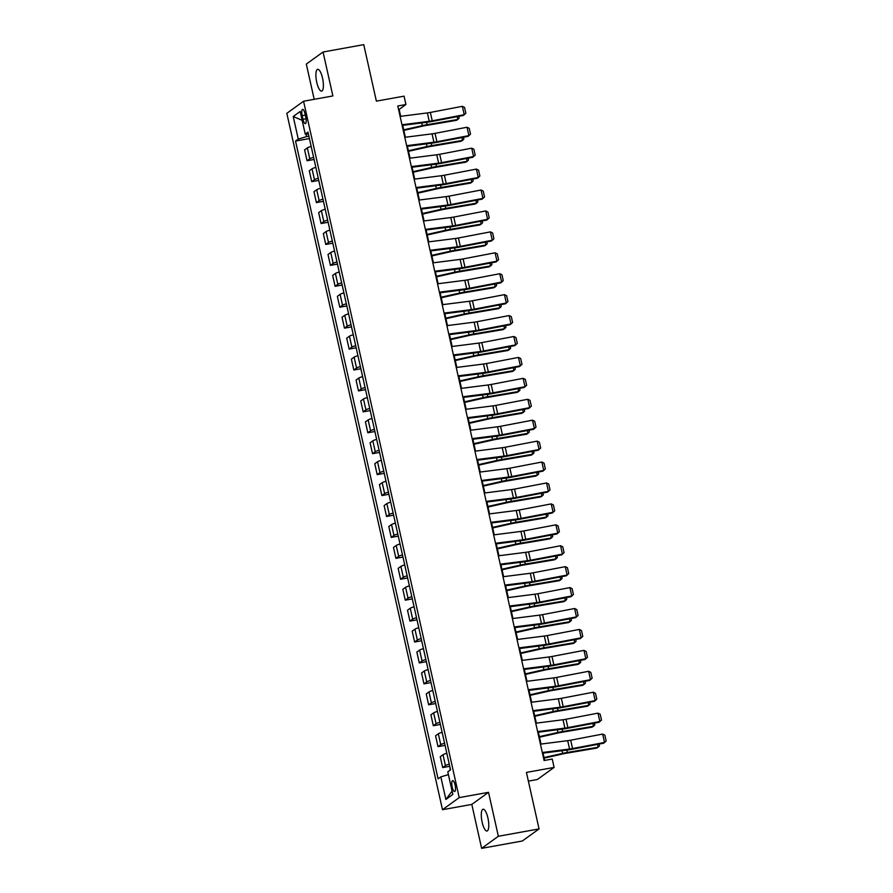 <?xml version="1.0" encoding="UTF-8"?>
<svg xmlns="http://www.w3.org/2000/svg" width="893" height="893" viewBox="0 0 893 893"><rect width="100%" height="100%" fill="white"/><g stroke="black" fill="none" stroke-linecap="round" stroke-linejoin="round"><path stroke-width="1.34" d="M487.924 818.033A11.073 3.248 -100.2 0 0 483.057 809.225A11.073 3.248 -100.2 0 0 482.142 822.219A11.073 3.248 -100.2 0 0 486.998 831.026A11.073 3.248 -100.2 0 0 487.924 818.033M322.54 78.138A11.073 3.248 -100.2 0 0 317.674 69.319A11.073 3.248 -100.2 0 0 316.747 82.312A11.073 3.248 -100.2 0 0 321.614 91.119A11.073 3.248 -100.2 0 0 322.54 78.138M455.095 785.036A5.537 1.63 -100.2 0 0 452.673 780.638A5.537 1.63 -100.2 0 0 452.204 787.135A5.537 1.63 -100.2 0 0 454.637 791.533A5.537 1.63 -100.2 0 0 455.095 785.036M528.377 781.129L537.374 779.5L554.106 767.422L552.231 759.05L544.094 760.523L397.787 105.988L405.935 104.514L404.06 96.154L376.377 101.143L363.752 44.65L323.054 52.006L306.321 64.084L314.191 99.313M481.628 848.35L522.327 840.994L539.059 828.916L498.35 836.272L488.527 792.325L459.225 797.616L442.493 809.705L471.805 804.403L481.628 848.35L498.35 836.272M459.225 797.616L303.564 101.233L286.832 113.322L442.493 809.705M302.169 115.655L302.995 119.338A5.369 1.574 -100.2 0 0 305.35 123.614A5.369 1.574 -100.2 0 0 305.797 117.318L304.971 113.634A5.369 1.574 -100.2 0 0 302.615 109.37A5.369 1.574 -100.2 0 0 302.169 115.655L305.294 115.097M306.02 134.084L306.589 136.607L298.262 139.085L295.527 141.061L438.095 778.852L440.829 776.877L448.409 774.622M298.262 139.085L293.217 116.492L300.182 111.458L305.227 134.062L308.431 134.151M440.829 776.877L445.886 799.481L452.84 794.446L447.795 771.853L450.53 769.878L307.962 132.086L305.227 134.062M554.106 767.422L526.423 772.423L539.059 828.916M303.564 101.233L332.877 95.942L323.054 52.006M400.689 116.313L399.149 109.415L405.935 104.514M544.663 760.423L543.033 753.123M541.013 744.07L538.356 732.193M536.336 723.14L533.679 711.274M531.659 702.222L529.002 690.345M526.982 681.292L524.325 669.426M522.305 660.362L519.648 648.497M517.627 639.444L514.971 627.578M512.95 618.514L510.294 606.648M508.273 597.596L505.617 585.719M503.596 576.666L500.94 564.8M498.919 555.747L496.262 543.87M494.242 534.818L491.585 522.952M489.565 513.888L486.908 502.022M484.888 492.969L482.231 481.104M480.211 472.04L477.554 460.174M475.534 451.121L472.877 439.244M470.857 430.192L468.2 418.326M466.168 409.273L463.523 397.396M461.491 388.343L458.846 376.478M456.814 367.414L454.169 355.548M452.137 346.495L449.492 334.629M447.46 325.565L444.814 313.7M442.783 304.647L440.137 292.77M438.106 283.717L435.46 271.852M433.429 262.788L430.783 250.922M428.752 241.869L426.106 230.003M424.075 220.939L421.429 209.074M419.397 200.021L416.752 188.155M414.72 179.091L412.075 167.225M410.043 158.173L407.398 146.296M405.366 137.243L402.721 125.377M308.889 136.194L306.589 136.607M398.579 109.515L399.149 109.415M295.527 141.061L309.413 138.56M311.177 146.441A6.921 0.926 167.4 0 0 307.348 147.892L304.613 149.868L307.047 160.751L314.09 159.479M449.246 764.151A6.921 0.926 167.4 0 0 445.428 765.602L442.682 767.578L449.726 766.306M442.682 767.578L440.26 756.695L442.995 754.719A6.921 0.926 167.4 0 1 446.813 753.268M444.569 743.222A6.921 0.926 167.4 0 0 440.751 744.673L438.005 746.648L445.049 745.376M438.005 746.648L435.583 735.765L438.318 733.789A6.921 0.926 167.4 0 1 442.135 732.338M439.892 722.292A6.921 0.926 167.4 0 0 436.063 723.754L433.328 725.73L440.372 724.457M433.328 725.73L430.906 714.846L433.641 712.871A6.921 0.926 167.4 0 1 437.458 711.42M435.215 701.373A6.921 0.926 167.4 0 0 431.386 702.824L428.651 704.8L435.695 703.528M428.651 704.8L426.229 693.917L428.964 691.941A6.921 0.926 167.4 0 1 432.781 690.49M430.538 680.444A6.921 0.926 167.4 0 0 426.709 681.895L423.974 683.871L431.018 682.598M423.974 683.871L421.552 672.998L424.287 671.023A6.921 0.926 167.4 0 1 428.104 669.571M425.861 659.525A6.921 0.926 167.4 0 0 422.032 660.976L419.297 662.952L426.341 661.68M419.297 662.952L416.864 652.069L419.61 650.093A6.921 0.926 167.4 0 1 423.427 648.642M421.183 638.595A6.921 0.926 167.4 0 0 417.355 640.047L414.62 642.022L421.663 640.75M414.62 642.022L412.186 631.15L414.932 629.174A6.921 0.926 167.4 0 1 418.75 627.712M416.506 617.677A6.921 0.926 167.4 0 0 412.678 619.128L409.943 621.104L416.986 619.831M409.943 621.104L407.509 610.22L410.255 608.245A6.921 0.926 167.4 0 1 414.073 606.793M411.829 596.747A6.921 0.926 167.4 0 0 408.001 598.198L405.266 600.174L412.309 598.902M405.266 600.174L402.832 589.291L405.578 587.315A6.921 0.926 167.4 0 1 409.396 585.864M407.152 575.818A6.921 0.926 167.4 0 0 403.323 577.28L400.589 579.256L407.632 577.983M400.589 579.256L398.155 568.372L400.89 566.396A6.921 0.926 167.4 0 1 404.719 564.945M402.475 554.899A6.921 0.926 167.4 0 0 398.646 556.35L395.912 558.326L402.955 557.053M395.912 558.326L393.478 547.442L396.213 545.467A6.921 0.926 167.4 0 1 400.042 544.016M397.798 533.969A6.921 0.926 167.4 0 0 393.969 535.42L391.234 537.396L398.278 536.124M391.234 537.396L388.801 526.524L391.536 524.548A6.921 0.926 167.4 0 1 395.365 523.097M393.121 513.051A6.921 0.926 167.4 0 0 389.292 514.502L386.557 516.478L393.601 515.205M386.557 516.478L384.124 505.594L386.859 503.619A6.921 0.926 167.4 0 1 390.688 502.167M388.444 492.121A6.921 0.926 167.4 0 0 384.615 493.572L381.88 495.548L388.924 494.276M381.88 495.548L379.447 484.665L382.182 482.689A6.921 0.926 167.4 0 1 386.01 481.238M383.767 471.203A6.921 0.926 167.4 0 0 379.938 472.654L377.203 474.629L384.247 473.357M377.203 474.629L374.77 463.746L377.505 461.77A6.921 0.926 167.4 0 1 381.333 460.319M379.09 450.273A6.921 0.926 167.4 0 0 375.261 451.724L372.526 453.7L379.57 452.427M372.526 453.7L370.093 442.816L372.827 440.841A6.921 0.926 167.4 0 1 376.656 439.389M374.413 429.343A6.921 0.926 167.4 0 0 370.584 430.806L367.849 432.781L374.893 431.509M367.849 432.781L365.416 421.898L368.15 419.922A6.921 0.926 167.4 0 1 371.979 418.471M369.735 408.425A6.921 0.926 167.4 0 0 365.907 409.876L363.172 411.852L370.215 410.579M363.172 411.852L360.739 400.968L363.473 398.992A6.921 0.926 167.4 0 1 367.302 397.541M365.058 387.495A6.921 0.926 167.4 0 0 361.23 388.946L358.495 390.922L365.538 389.649M358.495 390.922L356.061 380.05L358.796 378.074A6.921 0.926 167.4 0 1 362.625 376.612M360.381 366.576A6.921 0.926 167.4 0 0 356.553 368.028L353.818 370.003L360.861 368.731M353.818 370.003L351.384 359.12L354.119 357.144A6.921 0.926 167.4 0 1 357.948 355.693M355.704 345.647A6.921 0.926 167.4 0 0 351.875 347.098L349.141 349.074L356.184 347.801M349.141 349.074L346.707 338.19L349.442 336.214A6.921 0.926 167.4 0 1 353.271 334.763M351.027 324.728A6.921 0.926 167.4 0 0 347.198 326.179L344.464 328.155L351.507 326.883M344.464 328.155L342.03 317.272L344.765 315.296A6.921 0.926 167.4 0 1 348.594 313.845M346.35 303.799A6.921 0.926 167.4 0 0 342.521 305.25L339.786 307.225L346.83 305.953M339.786 307.225L337.353 296.342L340.088 294.366A6.921 0.926 167.4 0 1 343.917 292.915M341.673 282.869A6.921 0.926 167.4 0 0 337.844 284.331L335.109 286.307L342.153 285.034M335.109 286.307L332.676 275.424L335.411 273.448A6.921 0.926 167.4 0 1 339.24 271.997M336.996 261.95A6.921 0.926 167.4 0 0 333.167 263.402L330.432 265.377L337.476 264.105M330.432 265.377L327.999 254.494L330.734 252.518A6.921 0.926 167.4 0 1 334.562 251.067M332.319 241.021A6.921 0.926 167.4 0 0 328.49 242.472L325.755 244.448L332.799 243.175M325.755 244.448L323.322 233.575L326.057 231.6A6.921 0.926 167.4 0 1 329.885 230.137M327.642 220.102A6.921 0.926 167.4 0 0 323.813 221.553L321.078 223.529L328.122 222.257M321.078 223.529L318.645 212.646L321.38 210.67A6.921 0.926 167.4 0 1 325.208 209.219M322.965 199.172A6.921 0.926 167.4 0 0 319.136 200.624L316.401 202.599L323.445 201.327M316.401 202.599L313.968 191.716L316.702 189.74A6.921 0.926 167.4 0 1 320.531 188.289M318.288 178.254A6.921 0.926 167.4 0 0 314.459 179.705L311.724 181.681L318.768 180.408M311.724 181.681L309.291 170.797L312.025 168.822A6.921 0.926 167.4 0 1 315.854 167.371M313.61 157.324A6.921 0.926 167.4 0 0 309.782 158.775L307.047 160.751M302.158 120.332L293.217 116.492M445.886 799.481L452.104 791.12M488.527 792.325L471.805 804.403M400.12 116.391L427.379 112.92A8.651 1.15 167.4 0 0 430.359 112.44L462.351 106.323L464.226 114.695L465.845 113.255L463.389 115.454L431.397 121.571A12.982 1.73 -12.6 0 1 426.921 122.296L402.14 125.444M463.389 115.454L464.226 114.695L432.234 120.812A8.651 1.15 167.4 0 1 429.254 121.292L401.984 124.763M462.351 106.323L464.539 107.394L465.845 113.255M403.837 130.378L422.478 126.181A8.651 1.15 -12.6 0 1 425.66 125.556L456.401 120.343L457.819 119.472L427.088 124.685A12.982 1.73 167.4 0 0 422.3 125.634L403.714 129.82M309.659 139.654L311.065 145.95M458.779 116.336L459.181 118.133L457.819 119.472L457.183 116.637M404.797 137.321L432.056 133.85A8.651 1.15 167.4 0 0 435.036 133.358L467.028 127.241L468.903 135.613L470.522 134.173L468.066 136.372L436.074 142.489A12.982 1.73 -12.6 0 1 431.598 143.215L406.817 146.374M468.066 136.372L468.903 135.613L436.911 141.73A8.651 1.15 167.4 0 1 433.931 142.21L406.661 145.682M467.028 127.241L469.216 128.313L470.522 134.173M409.474 158.24L436.733 154.768A8.651 1.15 167.4 0 0 439.713 154.288L471.705 148.171L473.58 156.543L475.199 155.103L472.743 157.302L440.751 163.419A12.982 1.73 -12.6 0 1 436.275 164.145L411.494 167.304M472.743 157.302L473.58 156.543L441.589 162.66A8.651 1.15 167.4 0 1 438.608 163.14L411.338 166.611M471.705 148.171L473.893 149.243L475.199 155.103M414.151 179.169L441.41 175.698A8.651 1.15 167.4 0 0 444.39 175.218L476.382 169.09L478.257 177.461L479.876 176.021L477.42 178.22L445.428 184.349A12.982 1.73 -12.6 0 1 440.952 185.063L416.171 188.222M477.42 178.22L478.257 177.461L446.266 183.578A8.651 1.15 167.4 0 1 443.285 184.07L416.015 187.541M476.382 169.09L478.57 170.161L479.876 176.021M408.514 151.308L427.155 147.111A8.651 1.15 -12.6 0 1 430.337 146.474L461.078 141.273L462.496 140.402L431.765 145.615A12.982 1.73 167.4 0 0 426.977 146.552L408.391 150.738M314.336 160.573L315.742 166.868M463.456 137.254L463.858 139.051L462.496 140.402L461.86 137.567M413.191 172.226L431.832 168.029A8.651 1.15 -12.6 0 1 435.014 167.404L465.755 162.191L467.173 161.32L436.443 166.533A12.982 1.73 167.4 0 0 431.654 167.482L413.068 171.668M319.013 181.502L320.42 187.798M468.133 158.184L468.535 159.981L467.173 161.32L466.537 158.485M417.868 193.156L436.51 188.959A8.651 1.15 -12.6 0 1 439.691 188.323L470.432 183.121L471.85 182.25L441.12 187.463A12.982 1.73 167.4 0 0 436.331 188.412L417.745 192.587M323.69 202.432L325.097 208.716M472.81 179.102L473.212 180.899L471.85 182.25L471.214 179.415M418.828 200.088L446.087 196.616A8.651 1.15 167.4 0 0 449.067 196.136L481.059 190.019L482.934 198.391L484.553 196.951L482.097 199.15L450.105 205.267A12.982 1.73 -12.6 0 1 445.629 205.993L420.849 209.152M482.097 199.15L482.934 198.391L450.943 204.508A8.651 1.15 167.4 0 1 447.962 204.988L420.692 208.46M481.059 190.019L483.247 191.091L484.553 196.951M422.545 214.074L441.187 209.888A8.651 1.15 -12.6 0 1 444.368 209.252L475.109 204.039L476.527 203.18L445.797 208.382A12.982 1.73 167.4 0 0 441.008 209.33L422.422 213.516M328.367 223.35L329.774 229.646M477.487 200.032L477.889 201.829L476.527 203.18L475.891 200.333M423.505 221.017L450.764 217.546A8.651 1.15 167.4 0 0 453.744 217.066L485.736 210.949L487.611 219.31L489.23 217.87L486.774 220.08L454.783 226.197A12.982 1.73 -12.6 0 1 450.306 226.922L425.526 230.07M486.774 220.08L487.611 219.31L455.62 225.438A8.651 1.15 167.4 0 1 452.639 225.918L425.369 229.389M485.736 210.949L487.924 212.021L489.23 217.87M428.182 241.936L455.441 238.476A8.651 1.15 167.4 0 0 458.422 237.984L490.413 231.867L492.289 240.239L493.907 238.799L491.451 240.998L459.46 247.115A12.982 1.73 -12.6 0 1 454.983 247.841L430.203 251M491.451 240.998L492.289 240.239L460.297 246.356A8.651 1.15 167.4 0 1 457.316 246.836L430.046 250.308M490.413 231.867L492.601 232.939L493.907 238.799M432.859 262.866L460.118 259.394A8.651 1.15 167.4 0 0 463.099 258.914L495.09 252.797L496.966 261.169L498.584 259.729L496.128 261.928L464.137 268.045A12.982 1.73 -12.6 0 1 459.661 268.771L434.88 271.918M496.128 261.928L496.966 261.169L464.974 267.286A8.651 1.15 167.4 0 1 461.994 267.766L434.724 271.238M495.09 252.797L497.278 253.869L498.584 259.729M437.537 283.795L464.795 280.324A8.651 1.15 167.4 0 0 467.776 279.833L499.767 273.716L501.643 282.088L503.261 280.648L500.806 282.847L468.814 288.964A12.982 1.73 -12.6 0 1 464.349 289.689L439.557 292.848M500.806 282.847L501.643 282.088L469.651 288.205A8.651 1.15 167.4 0 1 466.671 288.685L439.401 292.156M499.767 273.716L501.955 274.787L503.261 280.648M442.214 304.714L469.472 301.242A8.651 1.15 167.4 0 0 472.453 300.762L504.445 294.645L506.32 303.017L507.938 301.577L505.483 303.776L473.491 309.893A12.982 1.73 -12.6 0 1 469.026 310.619L444.234 313.778M505.483 303.776L506.32 303.017L474.328 309.134A8.651 1.15 167.4 0 1 471.348 309.614L444.078 313.086M504.445 294.645L506.632 295.717L507.938 301.577M427.222 235.004L445.864 230.807A8.651 1.15 -12.6 0 1 449.045 230.182L479.787 224.969L481.204 224.098L450.474 229.311A12.982 1.73 167.4 0 0 445.685 230.26L427.1 234.446M333.044 244.28L334.451 250.565M482.164 220.962L482.566 222.759L481.204 224.098L480.568 221.263M431.899 255.934L450.541 251.737A8.651 1.15 -12.6 0 1 453.722 251.1L484.464 245.888L485.881 245.028L455.151 250.23A12.982 1.73 167.4 0 0 450.362 251.179L431.777 255.365M337.721 265.199L339.128 271.494M486.841 241.88L487.243 243.677L485.881 245.028L485.245 242.193M436.577 276.852L455.218 272.655A8.651 1.15 -12.6 0 1 458.399 272.03L489.141 266.817L490.558 265.947L459.828 271.159A12.982 1.73 167.4 0 0 455.039 272.108L436.454 276.294M342.399 286.128L343.805 292.424M491.518 262.81L491.92 264.607L490.558 265.947L489.922 263.111M441.254 297.782L459.895 293.585A8.651 1.15 -12.6 0 1 463.087 292.949L493.818 287.747L495.235 286.876L464.505 292.089A12.982 1.73 167.4 0 0 459.716 293.027L441.131 297.213M347.076 307.058L348.482 313.343M496.195 283.728L496.597 285.526L495.235 286.876L494.599 284.041M445.931 318.701L464.572 314.503A8.651 1.15 -12.6 0 1 467.765 313.878L498.495 308.665L499.913 307.795L469.182 313.008A12.982 1.73 167.4 0 0 464.393 313.956L445.808 318.142M351.753 327.977L353.159 334.272M500.873 304.658L501.274 306.455L499.913 307.795L499.276 304.959M446.891 325.644L474.15 322.172A8.651 1.15 167.4 0 0 477.13 321.692L509.122 315.564L510.997 323.936L512.615 322.496L510.16 324.695L478.168 330.823A12.982 1.73 -12.6 0 1 473.703 331.537L448.911 334.696M510.16 324.695L510.997 323.936L479.005 330.053A8.651 1.15 167.4 0 1 476.025 330.544L448.755 334.015M509.122 315.564L511.309 316.635L512.615 322.496M450.608 339.63L469.249 335.433A8.651 1.15 -12.6 0 1 472.442 334.797L503.172 329.595L504.59 328.724L473.859 333.937A12.982 1.73 167.4 0 0 469.071 334.886L450.485 339.061M356.43 348.906L357.836 355.191M505.55 325.577L505.951 327.374L504.59 328.724L503.953 325.889M451.568 346.562L478.827 343.091A8.651 1.15 167.4 0 0 481.807 342.611L513.799 336.494L515.674 344.865L517.293 343.425L514.837 345.624L482.845 351.742A12.982 1.73 -12.6 0 1 478.38 352.467L453.588 355.626M514.837 345.624L515.674 344.865L483.682 350.982A8.651 1.15 167.4 0 1 480.702 351.462L453.432 354.934M513.799 336.494L515.987 337.565L517.293 343.425M455.285 360.549L473.926 356.363A8.651 1.15 -12.6 0 1 477.119 355.727L507.849 350.514L509.267 349.654L478.536 354.856A12.982 1.73 167.4 0 0 473.748 355.805L455.162 359.991M361.107 369.825L362.513 376.12M510.227 346.506L510.629 348.303L509.267 349.654L508.63 346.808M456.245 367.492L483.504 364.02A8.651 1.15 167.4 0 0 486.484 363.54L518.476 357.423L520.351 365.784L521.97 364.344L519.514 366.554L487.522 372.671A12.982 1.73 -12.6 0 1 483.057 373.397L458.265 376.545M519.514 366.554L520.351 365.784L488.359 371.912A8.651 1.15 167.4 0 1 485.379 372.392L458.109 375.864M518.476 357.423L520.664 358.495L521.97 364.344M459.962 381.478L478.603 377.281A8.651 1.15 -12.6 0 1 481.796 376.656L512.526 371.443L513.944 370.573L483.213 375.786A12.982 1.73 167.4 0 0 478.425 376.734L459.839 380.92M365.784 390.754L367.19 397.039M514.904 367.436L515.306 369.233L513.944 370.573L513.308 367.737M460.922 388.422L488.181 384.95A8.651 1.15 167.4 0 0 491.161 384.459L523.153 378.342L525.028 386.714L526.647 385.274L524.191 387.473L492.199 393.59A12.982 1.73 -12.6 0 1 487.734 394.315L462.942 397.474M524.191 387.473L525.028 386.714L493.036 392.831A8.651 1.15 167.4 0 1 490.056 393.311L462.786 396.782M523.153 378.342L525.341 379.413L526.647 385.274M464.639 402.408L483.28 398.211A8.651 1.15 -12.6 0 1 486.473 397.575L517.203 392.362L518.621 391.502L487.891 396.704A12.982 1.73 167.4 0 0 483.102 397.653L464.516 401.839M370.461 411.673L371.868 417.969M519.581 388.355L519.983 390.152L518.621 391.502L517.985 388.667M465.599 409.34L492.858 405.869A8.651 1.15 167.4 0 0 495.838 405.389L527.83 399.271L529.705 407.643L531.324 406.203L528.868 408.402L496.876 414.519A12.982 1.73 -12.6 0 1 492.411 415.245L467.619 418.393M528.868 408.402L529.705 407.643L497.714 413.76A8.651 1.15 167.4 0 1 494.733 414.24L467.474 417.712M527.83 399.271L530.018 400.343L531.324 406.203M469.316 423.327L487.958 419.13A8.651 1.15 -12.6 0 1 491.15 418.504L521.88 413.292L523.298 412.421L492.568 417.634A12.982 1.73 167.4 0 0 487.79 418.583L469.193 422.769M375.138 432.603L376.545 438.898M524.258 409.284L524.66 411.081L523.298 412.421L522.662 409.586M470.276 430.27L497.535 426.798A8.651 1.15 167.4 0 0 500.515 426.307L532.507 420.19L534.382 428.562L536.001 427.122L533.545 429.321L501.553 435.438A12.982 1.73 -12.6 0 1 497.088 436.164L472.297 439.323M533.545 429.321L534.382 428.562L502.391 434.679A8.651 1.15 167.4 0 1 499.41 435.159L472.151 438.63M532.507 420.19L534.695 421.262L536.001 427.122M473.993 444.256L492.635 440.059A8.651 1.15 -12.6 0 1 495.827 439.423L526.557 434.221L527.975 433.351L497.245 438.563A12.982 1.73 167.4 0 0 492.467 439.501L473.87 443.687M379.815 453.532L381.222 459.817M528.935 430.203L529.337 432L527.975 433.351L527.339 430.515M474.953 451.188L502.212 447.717A8.651 1.15 167.4 0 0 505.192 447.237L537.184 441.12L539.059 449.492L540.678 448.052L538.222 450.251L506.231 456.368A12.982 1.73 -12.6 0 1 501.766 457.093L476.974 460.252M538.222 450.251L539.059 449.492L507.068 455.609A8.651 1.15 167.4 0 1 504.087 456.089L476.829 459.56M537.184 441.12L539.372 442.191L540.678 448.052M479.63 472.118L506.889 468.646A8.651 1.15 167.4 0 0 509.87 468.166L541.861 462.038L543.737 470.41L545.355 468.97L542.899 471.169L510.908 477.297A12.982 1.73 -12.6 0 1 506.443 478.012L481.651 481.171M542.899 471.169L543.737 470.41L511.745 476.527A8.651 1.15 167.4 0 1 508.764 477.018L481.506 480.49M541.861 462.038L544.049 463.11L545.355 468.97M484.307 493.036L511.566 489.565A8.651 1.15 167.4 0 0 514.547 489.085L546.538 482.968L548.414 491.34L550.032 489.9L547.576 492.099L515.585 498.216A12.982 1.73 -12.6 0 1 511.12 498.941L486.328 502.1M547.576 492.099L548.414 491.34L516.422 497.457A8.651 1.15 167.4 0 1 513.442 497.937L486.183 501.408M546.538 482.968L548.726 484.039L550.032 489.9M488.984 513.966L516.243 510.495A8.651 1.15 167.4 0 0 519.224 510.015L551.227 503.898L553.091 512.258L554.709 510.829L552.254 513.029L520.262 519.146A12.982 1.73 -12.6 0 1 515.797 519.871L491.005 523.019M552.254 513.029L553.091 512.258L521.099 518.386A8.651 1.15 167.4 0 1 518.119 518.866L490.86 522.338M551.227 503.898L553.403 504.969L554.709 510.829M493.662 534.896L520.92 531.424A8.651 1.15 167.4 0 0 523.901 530.933L555.904 524.816L557.768 533.188L559.398 531.748L556.931 533.947L524.939 540.064A12.982 1.73 -12.6 0 1 520.474 540.79L495.682 543.949M556.931 533.947L557.768 533.188L525.776 539.305A8.651 1.15 167.4 0 1 522.796 539.785L495.537 543.257M555.904 524.816L558.08 525.888L559.398 531.748M498.339 555.814L525.597 552.343A8.651 1.15 167.4 0 0 528.589 551.863L560.581 545.746L562.445 554.118L564.075 552.678L561.608 554.877L529.616 560.994A12.982 1.73 -12.6 0 1 525.151 561.719L500.359 564.867M561.608 554.877L562.445 554.118L530.453 560.235A8.651 1.15 167.4 0 1 527.473 560.715L500.214 564.186M560.581 545.746L562.757 546.817L564.075 552.678M503.016 576.744L530.275 573.273A8.651 1.15 167.4 0 0 533.266 572.781L565.258 566.664L567.122 575.036L568.752 573.596L566.285 575.795L534.293 581.912A12.982 1.73 -12.6 0 1 529.828 582.638L505.036 585.797M566.285 575.795L567.122 575.036L535.13 581.153A8.651 1.15 167.4 0 1 532.15 581.644L504.891 585.105M565.258 566.664L567.435 567.736L568.752 573.596M507.693 597.663L534.952 594.191A8.651 1.15 167.4 0 0 537.943 593.711L569.935 587.594L571.799 595.966L573.429 594.526L570.962 596.725L538.97 602.842A12.982 1.73 -12.6 0 1 534.505 603.568L509.713 606.727M570.962 596.725L571.799 595.966L539.807 602.083A8.651 1.15 167.4 0 1 536.827 602.563L509.568 606.034M569.935 587.594L572.112 588.666L573.429 594.526M478.67 465.175L497.312 460.978A8.651 1.15 -12.6 0 1 500.504 460.353L531.235 455.14L532.652 454.269L501.922 459.482A12.982 1.73 167.4 0 0 497.144 460.431L478.548 464.617M384.492 474.451L385.899 480.747M533.612 451.132L534.014 452.93L532.652 454.269L532.016 451.434M483.347 486.105L501.989 481.907A8.651 1.15 -12.6 0 1 505.181 481.271L535.912 476.069L537.329 475.199L506.599 480.412A12.982 1.73 167.4 0 0 501.821 481.36L483.225 485.546M389.169 495.381L390.576 501.665M538.289 472.062L538.691 473.848L537.329 475.199L536.693 472.364M488.024 507.023L506.666 502.837A8.651 1.15 -12.6 0 1 509.858 502.201L540.589 496.988L542.006 496.128L511.276 501.33A12.982 1.73 167.4 0 0 506.498 502.279L487.902 506.465M393.846 516.299L395.253 522.595M542.966 492.981L543.368 494.778L542.006 496.128L541.37 493.282M492.702 527.953L511.343 523.756A8.651 1.15 -12.6 0 1 514.535 523.131L545.266 517.918L546.683 517.047L515.953 522.26A12.982 1.73 167.4 0 0 511.176 523.209L492.579 527.395M398.524 537.229L399.93 543.513M547.643 513.91L548.045 515.707L546.683 517.047L546.047 514.212M497.379 548.882L516.02 544.685A8.651 1.15 -12.6 0 1 519.213 544.049L549.943 538.836L551.361 537.977L520.63 543.178A12.982 1.73 167.4 0 0 515.853 544.127L497.256 548.313M403.201 558.147L404.607 564.443M552.321 534.829L552.722 536.626L551.361 537.977L550.724 535.141M502.056 569.801L520.697 565.604A8.651 1.15 -12.6 0 1 523.89 564.979L554.62 559.766L556.038 558.895L525.307 564.108A12.982 1.73 167.4 0 0 520.53 565.057L501.933 569.243M407.878 579.077L409.284 585.373M556.998 555.759L557.399 557.556L556.038 558.895L555.401 556.06M506.733 590.731L525.374 586.534A8.651 1.15 -12.6 0 1 528.567 585.897L559.297 580.696L560.715 579.825L529.984 585.038A12.982 1.73 167.4 0 0 525.207 585.975L506.61 590.161M412.555 600.007L413.961 606.291M561.675 576.677L562.077 578.474L560.715 579.825L560.078 576.99M511.41 611.649L530.051 607.452A8.651 1.15 -12.6 0 1 533.244 606.827L563.974 601.614L565.392 600.755L534.661 605.956A12.982 1.73 167.4 0 0 529.884 606.905L511.287 611.091M417.232 620.925L418.638 627.221M566.352 597.607L566.754 599.404L565.392 600.755L564.756 597.908M512.37 618.592L539.629 615.121A8.651 1.15 167.4 0 0 542.62 614.641L574.612 608.513L576.476 616.884L578.106 615.444L575.65 617.643L543.647 623.772A12.982 1.73 -12.6 0 1 539.182 624.486L514.39 627.645M575.65 617.643L576.476 616.884L544.484 623.001A8.651 1.15 167.4 0 1 541.504 623.493L514.245 626.964M574.612 608.513L576.789 609.584L578.106 615.444M516.087 632.579L534.728 628.382A8.651 1.15 -12.6 0 1 537.921 627.746L568.651 622.544L570.069 621.673L539.339 626.886A12.982 1.73 167.4 0 0 534.561 627.835L515.964 632.021M421.909 641.855L423.315 648.139M571.029 618.536L571.431 620.334L570.069 621.673L569.433 618.838M517.047 639.511L544.306 636.039A8.651 1.15 167.4 0 0 547.297 635.559L579.289 629.442L581.153 637.814L582.783 636.374L580.327 638.573L548.324 644.69A12.982 1.73 -12.6 0 1 543.859 645.416L519.067 648.575M580.327 638.573L581.153 637.814L549.162 643.931A8.651 1.15 167.4 0 1 546.181 644.411L518.922 647.883M579.289 629.442L581.466 630.514L582.783 636.374M520.764 653.497L539.405 649.311A8.651 1.15 -12.6 0 1 542.598 648.675L573.328 643.462L574.746 642.603L544.016 647.805A12.982 1.73 167.4 0 0 539.238 648.753L520.641 652.939M426.586 662.773L427.993 669.069M575.706 639.455L576.108 641.252L574.746 642.603L574.11 639.756M521.724 660.44L548.983 656.969A8.651 1.15 167.4 0 0 551.974 656.489L583.966 650.372L585.83 658.733L587.46 657.304L585.004 659.503L553.013 665.62A12.982 1.73 -12.6 0 1 548.536 666.345L523.745 669.493M585.004 659.503L585.83 658.733L553.839 664.861A8.651 1.15 167.4 0 1 550.858 665.341L523.599 668.812M583.966 650.372L586.143 651.443L587.46 657.304M525.441 674.427L544.083 670.23A8.651 1.15 -12.6 0 1 547.275 669.605L578.005 664.392L579.423 663.521L548.693 668.734A12.982 1.73 167.4 0 0 543.915 669.683L525.318 673.869M431.263 683.703L432.67 689.988M580.383 660.385L580.785 662.182L579.423 663.521L578.787 660.686M526.401 681.37L553.66 677.899A8.651 1.15 167.4 0 0 556.652 677.407L588.643 671.29L590.507 679.662L592.137 678.222L589.681 680.421L557.69 686.538A12.982 1.73 -12.6 0 1 553.213 687.264L528.422 690.423M589.681 680.421L590.507 679.662L558.516 685.779A8.651 1.15 167.4 0 1 555.535 686.259L528.276 689.731M588.643 671.29L590.82 672.362L592.137 678.222M530.118 695.357L548.76 691.16A8.651 1.15 -12.6 0 1 551.952 690.523L582.683 685.322L584.1 684.451L553.37 689.653A12.982 1.73 167.4 0 0 548.592 690.602L529.995 694.787M435.94 704.622L437.347 710.917M585.06 681.303L585.462 683.1L584.1 684.451L583.464 681.616M531.078 702.289L558.337 698.817A8.651 1.15 167.4 0 0 561.329 698.337L593.32 692.22L595.185 700.592L596.814 699.152L594.358 701.351L562.367 707.468A12.982 1.73 -12.6 0 1 557.891 708.194L533.099 711.341M594.358 701.351L595.185 700.592L563.193 706.709A8.651 1.15 167.4 0 1 560.212 707.189L532.954 710.661M593.32 692.22L595.497 693.292L596.814 699.152M534.795 716.275L553.437 712.078A8.651 1.15 -12.6 0 1 556.629 711.453L587.36 706.24L588.777 705.37L558.047 710.582A12.982 1.73 167.4 0 0 553.269 711.531L534.673 715.717M440.617 725.551L442.024 731.847M589.737 702.233L590.139 704.03L588.777 705.37L588.141 702.534M535.755 723.218L563.025 719.747A8.651 1.15 167.4 0 0 566.006 719.256L597.997 713.139L599.862 721.511L601.491 720.071L599.036 722.27L567.044 728.387A12.982 1.73 -12.6 0 1 562.568 729.112L537.787 732.271M599.036 722.27L599.862 721.511L567.87 727.628A8.651 1.15 167.4 0 1 564.889 728.119L537.631 731.59M597.997 713.139L600.174 714.21L601.491 720.071M539.472 737.205L558.114 733.008A8.651 1.15 -12.6 0 1 561.306 732.372L592.037 727.17L593.454 726.299L562.724 731.512A12.982 1.73 167.4 0 0 557.946 732.45L539.35 736.636M445.294 746.481L446.701 752.766M594.414 723.151L594.816 724.949L593.454 726.299L592.829 723.464M540.432 744.137L567.702 740.665A8.651 1.15 167.4 0 0 570.683 740.185L602.675 734.068L604.539 742.44L606.168 741L603.713 743.199L571.721 749.316A12.982 1.73 -12.6 0 1 567.245 750.042L542.464 753.201M603.713 743.199L604.539 742.44L572.547 748.557A8.651 1.15 167.4 0 1 569.567 749.037L542.308 752.509M602.675 734.068L604.851 735.14L606.168 741M544.15 758.124L562.791 753.926A8.651 1.15 -12.6 0 1 565.983 753.301L596.714 748.088L598.131 747.229L567.401 752.431A12.982 1.73 167.4 0 0 562.623 753.379L544.027 757.565M449.972 767.4L450.184 770.123M599.091 744.081L599.493 745.878L598.131 747.229L597.506 744.382M309.782 158.775L307.348 147.892M314.459 179.705L312.025 168.822M319.136 200.624L316.702 189.74M323.813 221.553L321.38 210.67M328.49 242.472L326.057 231.6M333.167 263.402L330.734 252.518M337.844 284.331L335.411 273.448M342.521 305.25L340.088 294.366M347.198 326.179L344.765 315.296M351.875 347.098L349.442 336.214M356.553 368.028L354.119 357.144M361.23 388.946L358.796 378.074M365.907 409.876L363.473 398.992M370.584 430.806L368.15 419.922M375.261 451.724L372.827 440.841M379.938 472.654L377.505 461.77M384.615 493.572L382.182 482.689M389.292 514.502L386.859 503.619M393.969 535.42L391.536 524.548M398.646 556.35L396.213 545.467M403.323 577.28L400.89 566.396M408.001 598.198L405.578 587.315M412.678 619.128L410.255 608.245M417.355 640.047L414.932 629.174M422.032 660.976L419.61 650.093M426.709 681.895L424.287 671.023M431.386 702.824L428.964 691.941M436.063 723.754L433.641 712.871M440.751 744.673L438.318 733.789M445.428 765.602L442.995 754.719M306.065 118.791L302.995 119.338M427.379 112.92L429.254 121.292M430.359 112.44L432.234 120.812M427.088 124.685L426.564 122.341M422.3 125.634L421.708 122.955M432.056 133.85L433.931 142.21M435.036 133.358L436.911 141.73M436.733 154.768L438.608 163.14M439.713 154.288L441.589 162.66M441.41 175.698L443.285 184.07M444.39 175.218L446.266 183.578M431.765 145.615L431.241 143.26M426.977 146.552L426.385 143.885M436.443 166.533L435.918 164.189M431.654 167.482L431.062 164.803M441.12 187.463L440.595 185.119M436.331 188.412L435.739 185.733M446.087 196.616L447.962 204.988M449.067 196.136L450.943 204.508M445.797 208.382L445.272 206.037M441.008 209.33L440.416 206.663M450.764 217.546L452.639 225.918M453.744 217.066L455.62 225.438M455.441 238.476L457.316 246.836M458.422 237.984L460.297 246.356M460.118 259.394L461.994 267.766M463.099 258.914L464.974 267.286M464.795 280.324L466.671 288.685M467.776 279.833L469.651 288.205M469.472 301.242L471.348 309.614M472.453 300.762L474.328 309.134M450.474 229.311L449.949 226.967M445.685 230.26L445.094 227.581M455.151 250.23L454.626 247.886M450.362 251.179L449.771 248.511M459.828 271.159L459.303 268.815M455.039 272.108L454.448 269.429M464.505 292.089L463.98 289.734M459.716 293.027L459.125 290.359M469.182 313.008L468.658 310.664M464.393 313.956L463.802 311.277M474.15 322.172L476.025 330.544M477.13 321.692L479.005 330.053M473.859 333.937L473.335 331.593M469.071 334.886L468.479 332.207M478.827 343.091L480.702 351.462M481.807 342.611L483.682 350.982M478.536 354.856L478.012 352.512M473.748 355.805L473.156 353.137M483.504 364.02L485.379 372.392M486.484 363.54L488.359 371.912M483.213 375.786L482.689 373.441M478.425 376.734L477.833 374.055M488.181 384.95L490.056 393.311M491.161 384.459L493.036 392.831M487.891 396.704L487.366 394.36M483.102 397.653L482.51 394.985M492.858 405.869L494.733 414.24M495.838 405.389L497.714 413.76M492.568 417.634L492.043 415.29M487.79 418.583L487.187 415.904M497.535 426.798L499.41 435.159M500.515 426.307L502.391 434.679M497.245 438.563L496.72 436.208M492.467 439.501L491.864 436.833M502.212 447.717L504.087 456.089M505.192 447.237L507.068 455.609M506.889 468.646L508.764 477.018M509.87 468.166L511.745 476.527M511.566 489.565L513.442 497.937M514.547 489.085L516.422 497.457M516.243 510.495L518.119 518.866M519.224 510.015L521.099 518.386M520.92 531.424L522.796 539.785M523.901 530.933L525.776 539.305M525.597 552.343L527.473 560.715M528.589 551.863L530.453 560.235M530.275 573.273L532.15 581.644M533.266 572.781L535.13 581.153M534.952 594.191L536.827 602.563M537.943 593.711L539.807 602.083M501.922 459.482L501.397 457.138M497.144 460.431L496.541 457.752M506.599 480.412L506.074 478.068M501.821 481.36L501.219 478.681M511.276 501.33L510.751 498.986M506.498 502.279L505.896 499.611M515.953 522.26L515.428 519.916M511.176 523.209L510.573 520.53M520.63 543.178L520.106 540.834M515.853 544.127L515.25 541.459M525.307 564.108L524.783 561.764M520.53 565.057L519.927 562.378M529.984 585.038L529.46 582.683M525.207 585.975L524.604 583.308M534.661 605.956L534.137 603.612M529.884 606.905L529.281 604.226M539.629 615.121L541.504 623.493M542.62 614.641L544.484 623.001M539.339 626.886L538.814 624.542M534.561 627.835L533.958 625.156M544.306 636.039L546.181 644.411M547.297 635.559L549.162 643.931M544.016 647.805L543.491 645.46M539.238 648.753L538.635 646.085M548.983 656.969L550.858 665.341M551.974 656.489L553.839 664.861M548.693 668.734L548.168 666.39M543.915 669.683L543.312 667.004M553.66 677.899L555.535 686.259M556.652 677.407L558.516 685.779M553.37 689.653L552.845 687.309M548.592 690.602L547.989 687.934M558.337 698.817L560.212 707.189M561.329 698.337L563.193 706.709M558.047 710.582L557.522 708.238M553.269 711.531L552.667 708.852M563.025 719.747L564.889 728.119M566.006 719.256L567.87 727.628M562.724 731.512L562.199 729.168M557.946 732.45L557.344 729.782M567.702 740.665L569.567 749.037M570.683 740.185L572.547 748.557M567.401 752.431L566.876 750.087M562.623 753.379L562.021 750.7"/></g></svg>

